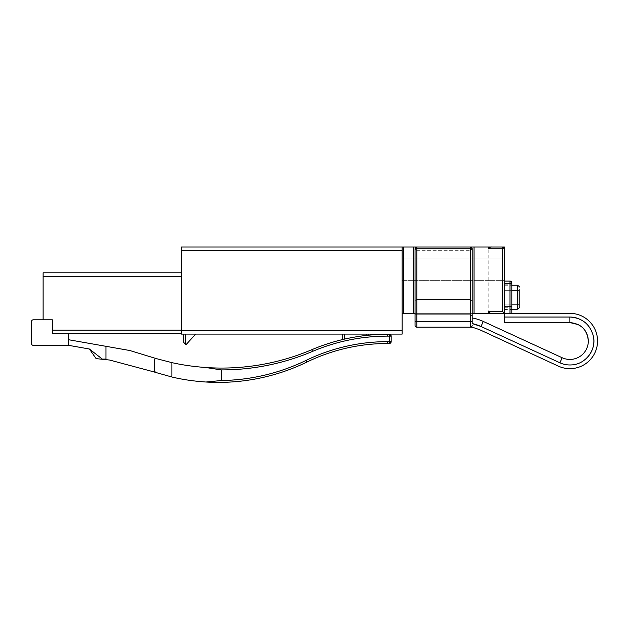 <?xml version="1.0" encoding="UTF-8"?>
<svg xmlns="http://www.w3.org/2000/svg" width="629" height="629" viewBox="0 0 629 629"><rect width="100%" height="100%" fill="white"/><g stroke="black" fill="none" stroke-linecap="round" stroke-linejoin="round"><path stroke-width="0.47" stroke-dasharray="3.15 2.36" d="M154.286 360.472C154.49 359.096 155.284 358.506 156.645 358.703A1.84 1.84 0 0 0 154.286 360.472L154.286 370.662L155.536 372.415L171.898 376.999C182.253 379.507 193.59 381.182 205.903 382.015L221.219 380.537L221.219 369.907L205.903 367.525C193.567 366.613 182.229 364.985 171.898 362.626L156.645 358.703A230.434 230.434 0 0 1 154.286 357.995L129.857 350.526L105.987 346.32L105.987 359.08L105.987 346.32L68.561 339.723L68.561 344.896L68.561 339.723M155.536 372.415A202.782 202.782 0 0 1 154.286 371.998L109.674 360.047L96.119 358.624L89.389 349.009L102.299 359.08L105.987 359.08L105.987 346.32M386.481 336.122A191.719 191.719 0 0 1 387.527 336.122L389.327 336.122L389.327 343.497L387.527 343.497A184.352 184.352 0 0 0 306.983 362.021A184.352 184.352 0 0 1 387.527 343.497L387.527 341.649A186.192 186.192 0 0 0 306.174 360.362L306.983 362.021M387.527 336.122L387.527 334.274L389.327 334.274L389.327 336.122L391.175 336.122M344.535 334.093L366.652 334.093L366.652 335.406L368.5 335.218L366.652 335.406A193.567 193.567 0 0 1 367.957 335.265A193.567 193.567 0 0 0 366.652 335.406A193.567 193.567 0 0 0 344.535 339.11L342.687 339.542L344.535 339.11A193.567 193.567 0 0 1 366.652 335.406A193.567 193.567 0 0 0 344.535 339.11L344.535 334.093L342.687 334.093M89.389 349.009L102.299 359.08L105.987 359.08L102.299 359.08L89.389 349.009L68.561 345.337L68.561 333.629L52.341 333.629L52.341 319.807L33.29 319.807A1.848 1.848 0 0 0 31.45 321.647L31.45 343.497A1.848 1.848 0 0 0 33.29 345.337L68.561 345.337M387.527 341.649L391.175 341.649M343.23 339.416A193.567 193.567 0 0 1 344.535 339.11A193.567 193.567 0 0 0 343.23 339.416M366.652 334.093L368.5 334.093M311.803 349.7A230.434 230.434 0 0 1 205.903 367.525A230.434 230.434 0 0 0 311.803 349.7L312.527 351.399A232.282 232.282 0 0 1 221.219 369.907M181.38 334.093L402.143 334.093L402.143 330.406L181.38 330.406L181.38 334.093M195.666 334.093L183.684 334.093L195.666 334.093L186.451 344.228L184.84 344.094M181.38 250.672L402.143 250.672L402.143 246.985L488.788 246.985L488.788 313.352L504.45 313.352L402.143 313.352L488.788 313.352L402.143 313.352L402.143 246.985L181.38 246.985L181.38 330.406M181.38 276.225L181.38 330.131L181.38 276.225M181.38 333.629L181.38 330.131L181.38 333.629L68.561 333.629M183.684 342.388L183.684 334.093M52.341 333.629L52.341 319.807L43.118 319.807L52.341 319.807L52.341 333.629M504.45 280.628L402.143 280.628L402.143 313.352L402.143 258.047L402.143 280.628L504.45 280.628L504.45 313.352L504.45 281.092L509.985 281.092L509.985 283.396L511.825 283.396L511.825 282.932M402.143 250.672L402.143 330.406M402.143 313.352L402.143 246.985M181.38 272.797L43.118 272.797L43.118 319.807M403.519 313.352L403.519 246.985M415.046 313.352L472.19 313.352L472.19 248.832L416.885 248.832L416.885 327.159L472.19 327.159L479.62 329.69L558.285 366.102A27.652 27.652 0 0 0 597.55 341.004A27.652 27.652 0 0 0 569.898 313.352L509.985 313.352L509.985 307.29L504.45 307.29L504.45 281.092M472.19 323.573L472.19 248.832A1.84 1.84 0 0 0 470.35 246.985L416.885 246.985L470.35 246.985L472.19 248.832L470.35 250.672L472.19 248.832L470.35 246.985L470.35 327.159A1.84 1.84 0 0 0 472.19 325.311L471.844 326.396L470.35 327.159A1.84 1.84 0 0 0 470.909 327.072A1.84 1.84 0 0 1 470.35 327.159M488.788 246.985L504.45 246.985L504.45 307.29M402.143 258.047L504.45 258.047L402.143 258.047M509.985 313.352L504.45 313.352L504.45 322.567L569.898 322.567L569.898 317.04L504.45 317.04M504.45 248.832L503.9 247.512M413.198 313.352L413.198 246.985M474.038 313.352L474.038 246.985M504.45 309.665L504.45 284.78L504.45 309.665L511.825 309.665L511.825 283.396M587.958 356.753A23.965 23.965 0 0 1 559.881 362.776L481.004 326.482L483.316 321.458A46.703 46.703 0 0 0 472.19 317.944M559.881 362.776L562.192 357.752A18.438 18.438 0 0 0 588.335 341.004M517.36 309.209L517.36 304.137L504.45 304.137L504.45 290.307C504.45 283.765 504.45 283.765 504.45 290.307C504.45 283.765 504.45 283.765 504.45 290.307L511.825 290.307C511.825 283.176 511.825 283.176 511.825 290.307C511.825 283.176 511.825 283.176 511.825 290.307L511.825 304.137C511.825 311.269 511.825 311.269 511.825 304.137C511.825 311.269 511.825 311.269 511.825 304.137L511.825 290.307L504.45 290.307L504.45 304.137C504.45 310.679 504.45 310.679 504.45 304.137C504.45 310.679 504.45 310.679 504.45 304.137L511.825 304.137M472.19 325.311A1.84 1.84 0 0 1 470.924 327.064A1.84 1.84 0 0 0 472.19 325.311M470.35 314.272L472.19 316.12L470.35 314.272L472.19 316.12L470.35 314.272L470.35 299.506L472.19 301.346L470.35 299.506L470.35 314.272L470.35 250.672L416.885 250.672L415.046 248.832L416.885 246.985L416.885 248.832L415.046 248.832L416.885 250.672L416.885 314.272L470.35 314.272L415.046 314.272L415.046 301.346A1.84 1.84 0 0 1 416.885 299.506L470.35 299.506L416.885 299.506A1.84 1.84 0 0 0 415.046 301.346L415.046 314.272L470.35 314.272L415.046 314.272L416.885 314.272L416.885 250.672L470.35 250.672L470.35 314.272M472.19 248.832A1.84 1.84 0 0 0 470.35 246.985L416.885 246.985L415.046 248.832L415.046 325.311A1.84 1.84 0 0 0 416.885 327.159A1.84 1.84 0 0 1 415.046 325.311M470.35 246.985L416.885 246.985A1.84 1.84 0 0 0 415.046 248.832A1.84 1.84 0 0 1 416.885 246.985M511.825 290.307L504.45 290.307L519.2 290.307L519.2 289.733M519.2 304.137L519.2 304.711L519.2 304.137L517.36 304.137L517.36 285.236M171.898 362.626L171.898 376.999M185.531 344.228L185.531 334.093M52.341 330.131L181.38 330.131M43.118 276.296L181.38 276.296M504.45 283.396L509.985 283.396L509.985 306.465L504.45 306.465M509.985 306.465L509.985 307.29L511.825 306.465L509.985 306.465M593.579 337.341A23.965 23.965 0 0 0 579.089 318.872M472.19 321.623L415.046 321.623M504.45 284.78L511.825 284.78M504.45 285.236L511.825 285.236M504.45 309.209L511.825 309.209"/><path stroke-width="0.94" d="M387.527 343.497L387.527 341.649A186.192 186.192 0 0 0 306.174 360.362A200.942 200.942 0 0 1 221.219 380.537C251.018 380.034 279.339 373.312 306.174 360.362L306.983 362.021A202.782 202.782 0 0 1 205.903 382.015C193.496 381.166 182.166 379.491 171.898 376.999L155.536 372.415A202.782 202.782 0 0 1 154.286 371.998L109.674 360.047L96.119 358.624L89.389 349.009L102.299 359.08L105.987 359.08L105.987 346.32L129.857 350.526L154.286 357.995A230.434 230.434 0 0 0 156.645 358.703L171.898 362.626C182.158 364.969 193.496 366.605 205.903 367.525L221.219 369.907L221.219 380.537L205.903 382.015A202.782 202.782 0 0 0 306.983 362.021A184.352 184.352 0 0 1 387.527 343.497L389.327 343.497A1.84 1.84 0 0 0 391.175 341.649L391.175 336.122L391.175 341.649L389.327 343.497L389.327 341.649L391.175 341.649M387.527 341.649L389.327 341.649L389.327 336.122L391.175 336.122A1.84 1.84 0 0 0 389.327 334.274L387.527 334.274A193.567 193.567 0 0 0 311.803 349.7A230.434 230.434 0 0 1 205.903 367.525M221.219 369.907A232.282 232.282 0 0 0 312.527 351.399C336.499 341.264 361.502 336.177 387.527 336.122L389.327 336.122L389.327 334.274L391.175 336.122M368.5 335.218L368.5 334.093L368.5 335.218L367.957 335.265A193.567 193.567 0 0 1 387.527 334.274L387.527 336.122M366.652 334.093L344.535 334.093L344.535 339.11A193.567 193.567 0 0 1 366.652 335.406L366.652 334.093L368.5 334.093M343.23 339.416L343.222 339.416A193.567 193.567 0 0 0 311.803 349.7A193.567 193.567 0 0 1 343.23 339.416M155.536 372.415L154.286 370.662L154.286 360.472C154.49 359.104 155.277 358.514 156.645 358.703C155.277 358.514 154.49 359.104 154.286 360.472M344.535 334.093L342.687 334.093L342.687 339.542L342.687 334.093M68.561 339.723L105.987 346.32M402.143 330.406L181.38 330.406L181.38 334.093L402.143 334.093L402.143 246.985L504.45 246.985L504.45 313.352L488.788 313.352L504.45 313.352L504.45 317.04L569.898 317.04L569.898 322.567C581.094 323.66 587.242 329.808 588.335 341.004C588.068 333.716 584.766 328.267 578.428 324.658L569.898 322.567C581.094 323.66 587.242 329.808 588.335 341.004C588.068 333.716 584.766 328.267 578.428 324.658L569.898 322.567L504.45 322.567L504.45 317.04M181.38 272.797L43.118 272.797L43.118 319.807L33.29 319.807A1.848 1.848 0 0 0 31.45 321.647L31.45 343.497A1.848 1.848 0 0 0 33.29 345.337L68.561 345.337L68.561 333.629M68.561 345.337L89.389 349.009M181.38 330.406L181.38 246.985L402.143 246.985M185.531 334.093L185.531 344.228L186.451 344.228L195.666 334.093M183.684 342.388L185.531 344.228L183.684 342.388L183.684 334.093M43.118 319.807L52.341 319.807L52.341 333.629L181.38 333.629M503.9 247.512L502.61 246.985A1.84 1.84 0 0 1 504.45 248.832L502.61 248.832L502.61 311.512L504.45 313.352L504.45 280.628M579.089 318.872A23.965 23.965 0 0 0 569.898 317.04C582.234 317.881 590.057 324.25 593.367 336.161C596.622 349.771 585.575 364.356 571.588 364.914C567.507 365.182 563.6 364.474 559.881 362.776L481.004 326.482A41.176 41.176 0 0 0 472.19 323.573L472.19 248.832L472.19 316.12L472.19 313.352L472.19 316.12L472.19 313.352L488.788 313.352L488.788 311.512C489.417 312.88 490.486 313.494 491.98 313.352M402.143 313.352L415.046 313.352M403.519 313.352L403.519 246.985M488.788 246.985L488.788 248.832C489.417 247.456 490.486 246.843 491.98 246.985M504.45 306.897L511.825 306.465L511.825 313.352L509.985 313.352L511.825 313.352L511.825 309.665M504.45 313.352L569.898 313.352A27.652 27.652 0 0 1 597.55 341.004A27.652 27.652 0 0 1 558.285 366.102L479.62 329.69L472.19 327.159L416.885 327.159L416.885 246.985A1.84 1.84 0 0 0 415.046 248.832L470.35 248.832L470.35 321.623L415.046 321.623L415.046 248.832M504.45 281.092L509.985 281.092L511.825 282.932L511.825 306.465M474.038 313.352L474.038 246.985M413.198 313.352L413.198 246.985M509.985 281.092A1.84 1.84 0 0 1 511.825 282.932A1.84 1.84 0 0 0 509.985 281.092L509.985 313.352M559.881 362.776L562.192 357.752L483.316 321.458L562.192 357.752A18.438 18.438 0 0 0 588.335 341.004M472.19 320.979L472.19 317.944L472.19 320.979M472.19 323.573L481.004 326.482L483.316 321.458A46.703 46.703 0 0 0 472.19 317.944M472.19 248.832L470.35 248.832L470.35 246.985A1.84 1.84 0 0 1 472.19 248.832M470.35 327.159A1.84 1.84 0 0 0 472.19 325.311A1.84 1.84 0 0 1 470.35 327.159L470.35 321.623L472.19 321.623M415.046 325.311A1.84 1.84 0 0 0 416.885 327.159A1.84 1.84 0 0 1 415.046 325.311L415.046 321.623M519.2 290.307L519.2 289.733C519.2 286.305 519.2 286.305 519.2 289.733L519.2 304.137L519.2 290.307L517.36 290.307L517.36 309.209C519.035 308.257 519.648 307.644 519.2 307.361L519.2 304.711M386.481 336.122A191.719 191.719 0 0 0 312.527 351.399L311.803 349.7M171.898 362.626L171.898 376.999M306.983 362.021A202.782 202.782 0 0 1 205.903 382.015M367.957 335.265A193.567 193.567 0 0 1 387.527 334.274M181.38 250.672L402.143 250.672M52.341 330.131L181.38 330.131M43.118 276.296L181.38 276.296M502.61 311.512L488.788 311.512M488.788 248.832L502.61 248.832L502.61 246.985M504.45 283.396L511.825 283.396M587.958 356.753A23.965 23.965 0 0 0 593.579 337.341M511.825 290.307L517.36 290.307L517.36 285.236C519.035 286.187 519.648 286.8 519.2 287.083M511.825 304.137L519.2 304.137L519.2 307.361M511.825 285.236L517.36 285.236M511.825 309.209L517.36 309.209"/></g></svg>
